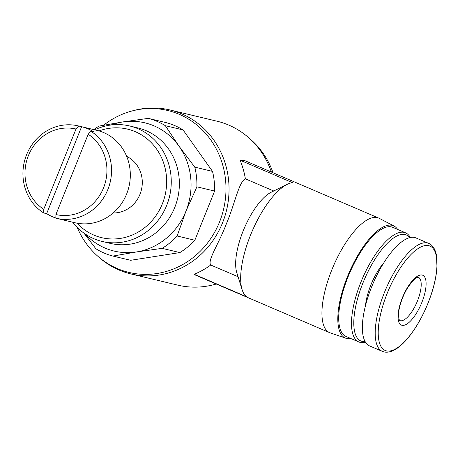 <?xml version="1.0" encoding="UTF-8"?>
<svg xmlns="http://www.w3.org/2000/svg" width="460" height="460" viewBox="0 0 460 460"><rect width="100%" height="100%" fill="white"/><g stroke="black" fill="none" stroke-linecap="round" stroke-linejoin="round"><path stroke-width="0.69" d="M88.193 134.251A43.918 40.813 103.4 0 1 103.54 187.898A43.918 40.813 103.4 0 1 55.919 214.532L88.193 134.251L90.815 131.215A47.483 44.12 103.4 0 1 107.939 189.33A47.483 44.12 103.4 0 1 56.212 218.264A47.483 44.12 103.4 0 1 55.855 218.178L55.919 214.532M111.009 124.999A65.941 61.272 103.4 0 1 122.584 121.969A65.941 61.272 103.4 0 1 179.003 146.165A65.941 61.272 103.4 0 1 185.955 211.163A65.941 61.272 103.4 0 1 136.476 251.953L112.93 256.065A71.081 66.05 103.4 0 1 95.852 248.739L83.915 233.093M93.817 129.616A71.081 66.05 103.4 0 1 99.032 126.08L122.584 121.969L148.264 118.364A71.081 66.05 103.4 0 1 165.341 125.689L179.003 146.165L194.804 167.152A71.081 66.05 103.4 0 1 196.903 186.829L185.955 211.163L177.134 236.003A71.081 66.05 103.4 0 1 162.161 248.354L136.476 251.953A65.941 61.272 103.4 0 1 85.014 233.864M112.93 256.065L130.634 260.297L179.866 252.58A71.081 66.05 -76.6 0 0 194.839 240.235L214.607 191.055L196.903 186.829M194.839 240.235L177.134 236.003M179.866 252.58L162.161 248.354M214.607 191.055A71.081 66.05 -76.6 0 0 212.508 171.384L183.045 129.915A71.081 66.05 -76.6 0 0 165.968 122.596L148.264 118.364M183.045 129.915L165.341 125.689M212.508 171.384L194.804 167.152M273.734 190.992L245.381 178.831C238.763 182.028 235.198 202.912 226.372 223.853C218.264 245.002 207.287 260.377 210.737 265.012A84.278 78.315 103.4 0 1 194.218 274.292L246.566 296.746A62.318 22.741 -66.8 0 1 242.121 289.691A62.318 22.741 -66.8 0 1 252.017 231.547A62.318 22.741 -66.8 0 1 287.322 184.305A62.318 22.741 -66.8 0 1 292.433 182.649L240.085 160.195L244.582 160.557M238.073 276.736L210.737 265.012M242.121 289.691L236.756 272.533A47.483 17.325 -66.8 0 1 244.294 228.235A47.483 17.325 -66.8 0 1 271.193 192.245L287.322 184.305M195.454 275.091L194.218 274.292M350.836 338.514A61.076 22.287 -66.8 0 1 346.662 338.468A61.076 22.287 -66.8 0 1 345.897 338.244L330.182 332.862A62.318 22.741 -66.8 0 1 329.601 332.637A62.318 22.741 -66.8 0 1 333.27 266.397A62.318 22.741 -66.8 0 1 378.735 218.092A62.318 22.741 -66.8 0 1 379.299 218.356L394.03 226.032A61.076 22.287 -66.8 0 1 397.63 229.425M401.965 325.306A27.111 9.89 -66.8 0 1 408.67 285.625A27.111 9.89 -66.8 0 1 425.552 289.656A27.111 9.89 -66.8 0 1 401.965 325.306M382.421 351.417L369.604 345.92A58.759 21.442 -66.8 0 1 373.06 283.464A58.759 21.442 -66.8 0 1 415.926 237.918L428.743 243.415A58.759 21.442 -66.8 0 0 385.882 288.966A58.759 21.442 -66.8 0 0 382.421 351.417L384.037 351.952C390.436 353.234 397.722 349.393 405.887 340.423C413.827 331.499 420.814 320.045 426.845 306.061C432.745 292.014 436.132 279.093 437 267.3L436.448 255.202C435.217 249.038 432.647 245.105 428.743 243.415M365.493 305.566A35.42 12.926 -66.8 0 1 383.858 262.746M365.125 341.596A57.672 21.045 -66.8 0 1 362.147 341.418A57.672 21.045 -66.8 0 1 365.855 276.155A57.672 21.045 -66.8 0 1 409.71 237.647M365.418 342.102A59.351 21.654 -66.8 0 1 360.088 342.355A59.351 21.654 -66.8 0 1 358.794 341.924A59.351 21.654 -66.8 0 1 362.284 278.846A59.351 21.654 -66.8 0 1 405.582 232.835A59.351 21.654 -66.8 0 1 410.28 237.515M358.794 341.924L346.006 336.444A59.351 21.654 -66.8 0 1 349.502 273.361A59.351 21.654 -66.8 0 1 392.8 227.349L405.582 232.835M345.897 338.244A61.076 22.287 -66.8 0 1 348.921 273.113A61.076 22.287 -66.8 0 1 394.03 226.032M240.085 160.195A84.278 78.315 103.4 0 1 245.381 178.831M103.626 125.212A83.248 77.355 103.4 0 1 132.273 110.9L134.176 110.406A84.278 78.315 103.4 0 1 169.981 109.974L216.993 121.198A84.278 78.315 103.4 0 1 248.739 137.764A84.278 78.315 103.4 0 1 271.388 172.052M216.206 283.998A84.278 78.315 103.4 0 1 213.647 284.717A84.278 78.315 103.4 0 1 177.842 285.148L130.824 273.918A84.278 78.315 103.4 0 1 99.084 257.353L97.606 256.053A83.248 77.355 103.4 0 1 77.211 227.384M169.981 109.974A84.278 78.315 103.4 0 1 226.573 210.139A84.278 78.315 103.4 0 1 130.824 273.918M132.273 110.9A83.248 77.355 103.4 0 1 223.543 209.415A83.248 77.355 103.4 0 1 97.606 256.053M248.739 137.764L251.097 139.846A82.627 76.78 103.4 0 1 273.062 172.764M43.729 209.306A43.918 40.813 103.4 0 1 28.382 155.658A43.918 40.813 103.4 0 1 76.004 129.024L43.729 209.306L43.665 212.951A47.483 44.12 103.4 0 1 26.611 154.658A47.483 44.12 103.4 0 1 78.269 125.902A47.483 44.12 103.4 0 1 78.626 125.988L81.61 126.701L46.655 213.664A47.483 44.12 -76.6 0 0 55.855 218.028M76.004 129.024L78.626 125.988M78.269 125.902L97.043 130.387A47.483 44.12 103.4 0 1 128.926 186.817A47.483 44.12 103.4 0 1 74.986 222.749L56.212 218.264M90.815 131.215L93.8 131.928A47.483 44.12 -76.6 0 0 81.61 126.701M43.665 212.951L46.655 213.664M126.69 156.383A29.676 27.577 103.4 0 1 141.421 189.802A29.676 27.577 103.4 0 1 113.177 212.957M99.061 130.922A55.792 51.842 103.4 0 1 161.322 157.228A55.792 51.842 103.4 0 1 144.457 227.849A55.792 51.842 103.4 0 1 77.027 223.18M94.72 129.829A59.351 55.148 103.4 0 1 129.662 125.971A59.351 55.148 103.4 0 1 169.521 196.512A59.351 55.148 103.4 0 1 102.091 241.425A59.351 55.148 103.4 0 1 72.663 222.197M129.662 125.971L137.77 127.909A59.351 55.148 103.4 0 1 177.623 198.444A59.351 55.148 103.4 0 1 110.199 243.363L102.091 241.425M386.434 350.882A56.798 20.723 -66.8 0 1 400.482 267.749A56.798 20.723 -66.8 0 1 435.838 276.19A56.798 20.723 -66.8 0 1 386.434 350.882M400.246 320.7A23.552 8.59 -66.8 0 1 399.734 320.534L399.056 319.338L398.555 316.037C398.032 310.971 401.223 297.792 408.273 286.77C413.022 280.399 415.915 277.34 416.95 277.587L418.301 277.242A23.552 8.59 -66.8 0 1 417.203 301.593A23.552 8.59 -66.8 0 1 400.246 320.7M378.735 218.092L244.582 160.552M329.601 332.637L195.454 275.097M216.28 284.027L213.647 284.717"/></g></svg>
